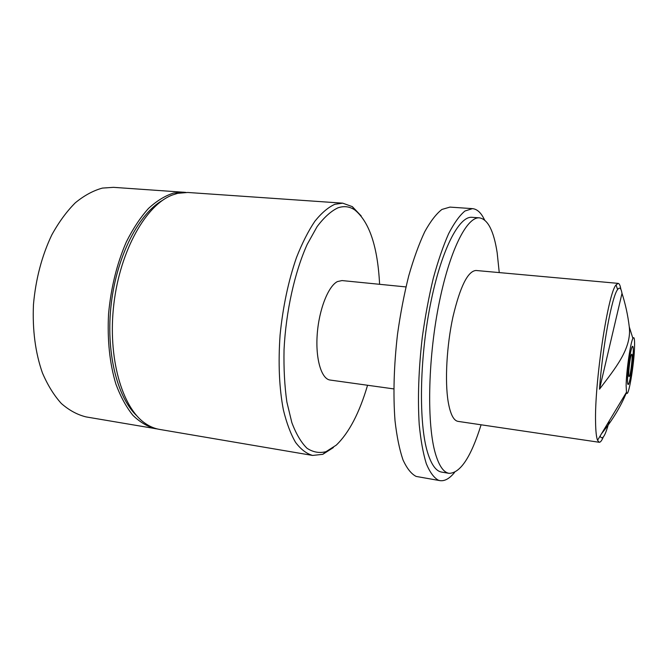 <?xml version="1.0" encoding="UTF-8"?>
<svg xmlns="http://www.w3.org/2000/svg" width="668" height="668" viewBox="0 0 668 668"><rect width="100%" height="100%" fill="white"/><g stroke="black" fill="none" stroke-linecap="round" stroke-linejoin="round"><path stroke-width="1" d="M484.667 220.039L482.572 216.215C479.616 211.489 476.226 208.959 472.418 208.633L449.931 207.105L441.932 209.443C436.279 213.81 430.543 221.242 424.731 231.754C418.995 243.97 413.659 258.691 408.716 275.917C404.132 294.279 400.399 313.743 397.502 334.326C393.878 366.056 393.051 394.863 395.022 420.773C396.817 436.496 399.464 449.522 402.979 459.843C406.887 468.41 411.279 473.946 416.172 476.434L439.978 480.643C444.713 481.311 449.572 478.572 454.566 472.435M472.418 208.633L464.936 211.021C459.609 215.455 454.19 222.987 448.662 233.616C443.193 245.974 438.074 260.854 433.298 278.255C428.848 296.809 425.182 316.473 422.293 337.248C418.619 369.279 417.6 398.337 419.212 424.43C420.756 440.262 423.12 453.355 426.309 463.709C429.891 472.301 433.95 477.812 438.5 480.259L439.978 480.643M499.246 272.586L497.159 252.688C493.802 231.003 487.941 219.388 479.549 217.86L471.984 217.325C458.924 215.822 440.938 250.542 430.2 305.46C419.412 360.261 418.727 423.696 427.537 452.37C431.311 464.611 435.995 471.182 441.598 472.084L449.08 473.345C460.377 473.136 471.049 456.954 481.094 424.79M479.549 217.86C466.807 216.382 449.146 251.226 438.484 306.328C427.779 361.321 426.902 424.94 435.419 453.647C439.06 465.897 443.61 472.46 449.08 473.345M633.297 351.902C633.364 348.32 633.155 346.458 632.679 346.308C631.218 345.239 627.561 368.31 627.494 379.274C627.452 382.647 627.653 384.401 628.12 384.517C629.623 385.361 633.155 362.949 633.297 351.902M626.534 392.442C620.822 406.403 612.489 420.155 601.534 433.699L600.098 436.07C602.369 440.822 605.45 435.711 609.341 420.723M626.133 385.695L626.484 392.233C628.07 400.533 634.341 364.102 634.575 345.849C634.7 338.76 634.141 336.28 632.905 338.425C630.442 342.517 626.217 371.867 626.133 385.695M620.898 289.419C620.263 285.553 619.353 283.541 618.159 283.374L616.088 284.885C608.064 292.801 594.386 382.973 595.58 422.585C595.739 431.47 596.39 437.381 597.551 440.312L599.213 442.274C600.407 442.391 601.768 440.646 603.296 437.039M618.159 283.374L476.017 270.482C467.85 271.058 460.16 286.514 452.954 316.849C446.675 345.732 444.754 381.253 448.178 401.777C450.324 414.102 453.605 420.631 458.014 421.374L599.213 442.274M405.952 286.923L342.016 280.568L337.415 281.579C328.188 286.213 318.945 309.71 317.216 334.409C315.405 359.125 321.45 379.09 330.151 380.05L393.786 388.91M379.599 284.301C377.687 246.759 369.437 221.993 354.858 210.002C349.681 206.47 344.037 205.752 337.933 207.84C330.994 211.121 324.055 217.384 317.1 226.636L307.213 244.346C294.697 272.068 285.904 311.48 284.034 349.807C283.658 368.661 284.601 386.062 286.864 402.002L291.841 422.61C296.158 434.041 301.226 442.6 307.038 448.286C313.133 452.253 319.463 453.38 326.034 451.66L336.271 445.13C349.005 432.864 359.434 412.907 367.559 385.261M333.365 447.568L322.803 454.324L312.616 455.442C306.52 453.697 300.834 449.347 295.573 442.391C290.672 433.95 286.605 423.12 283.382 409.91C279.216 388.1 278.113 363.141 280.084 335.035C282.915 306.787 288.384 280.944 296.5 257.489C302.161 243.135 308.282 231.053 314.862 221.258C321.558 212.95 328.23 207.289 334.86 204.283L342.701 203.164L352.345 206.646L361.213 215.973M162.725 200.216C139.011 213.418 116.992 255.393 111.28 303.497C105.511 351.593 117.042 397.577 136.99 415.98M342.701 203.164L187.8 192.468L177.713 193.328L172.494 194.964C146.292 204.65 120.24 250.007 113.886 303.806C107.406 357.597 122.06 407.806 145.248 423.378C149.849 426.568 154.617 428.572 159.543 429.407L312.616 455.442M629.465 376.151C630.976 373.111 632.997 353.815 631.753 354.207L631.402 354.616C629.899 357.397 627.828 377.119 629.081 376.627L629.465 376.151M185.796 192.392L113.485 187.341L102.446 188.084C93.253 190.597 84.201 195.507 75.3 202.813C66.658 211.464 58.809 222.185 51.77 234.969C41.85 255.852 35.746 279.032 33.467 304.491C32.356 329.875 35.337 352.662 42.401 372.853C47.67 385.152 53.983 395.373 61.347 403.505C69.146 410.319 77.396 414.786 86.105 416.916L157.573 429.006M183.783 192.192L173.647 193.044C165.163 195.707 156.78 200.834 148.488 208.449C140.414 217.442 133.041 228.573 126.377 241.833C116.942 263.501 111.013 287.482 108.567 313.793C107.214 340.012 109.661 363.467 115.923 384.158C120.616 396.742 126.302 407.154 132.982 415.404C140.071 422.259 147.595 426.71 155.577 428.731M632.07 347.243C629.682 351.485 626.2 383.023 627.987 384.133L628.805 383.407C631.485 377.863 634.876 343.92 632.454 346.65L632.07 347.243M599.497 389.194C614.911 368.736 631.819 348.763 629.281 326.902C627.878 315.238 625.448 304.057 622 293.352C621.073 288.05 619.595 286.806 617.574 289.611C611.93 296.4 602.494 347.109 599.497 389.194L622 293.352M626.484 392.233L601.534 433.699M600.098 436.07L597.551 440.312M326.034 451.66L322.803 454.324M354.858 210.002L352.345 206.646M632.905 338.425L629.281 326.902M617.574 289.611L616.088 284.885"/></g></svg>
